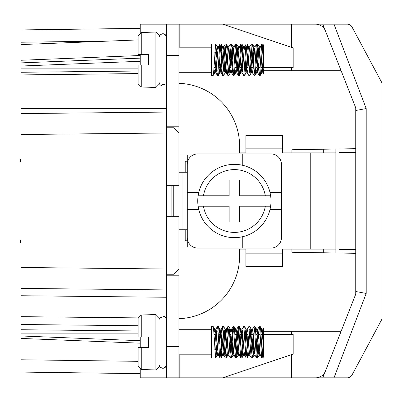 <?xml version="1.0" encoding="UTF-8"?>
<svg xmlns="http://www.w3.org/2000/svg" width="402" height="402" viewBox="0 0 402 402"><rect width="100%" height="100%" fill="white"/><g stroke="black" fill="none" stroke-linecap="round" stroke-linejoin="round"><path stroke-width="0.6" d="M333.987 377.82L347.378 377.82A5.231 5.231 0 0 0 351.991 375.061L381.9 319.228L381.9 82.772L351.991 26.939A5.231 5.231 0 0 0 347.378 24.18L333.987 24.18L366.207 108.57L366.207 293.43L333.987 377.82L308.661 377.82M308.661 24.18L333.987 24.18M339.002 253.039L339.002 148.961M291.922 152.871L291.922 149.735L355.745 148.685L355.745 294.118L325.394 371.192A10.462 10.462 0 0 1 315.66 377.82L140.213 377.82L140.213 368.408M339.002 152.348L355.745 152.348M339.002 249.652L355.745 249.652M322.786 24.18L324.922 29.773M324.922 372.227L322.786 377.82M355.745 291.5L366.207 293.43M355.745 110.5L366.207 108.57M20.939 80.681L20.939 134.514L166.368 132.992L166.368 282.847L166.368 216.693L178.925 216.693L178.925 269.008L173.694 274.239L166.368 274.239M166.368 127.761L166.368 185.307L178.925 185.307L178.925 132.992L173.694 127.761L166.368 127.761L166.368 119.153L166.368 132.992M291.4 47.295L291.4 24.18L315.66 24.18A10.462 10.462 0 0 1 325.394 30.808L341.117 70.742L260.888 70.742L291.4 70.742L291.4 67.601M291.4 354.705L291.4 377.82M291.4 331.258L291.4 334.399M140.213 337.017L140.213 347.479M140.213 33.592L140.213 24.18L166.368 24.18L166.368 119.153M178.925 132.992L178.925 24.18L291.4 24.18M140.213 64.983L140.213 54.521M138.117 73.576L20.939 74.928L20.939 62.893L20.939 66.034L20.939 63.571L20.939 66.034L140.213 61.28M140.213 55.516L20.939 60.265L20.939 62.893L140.213 58.144M20.939 60.265L20.939 29.934L140.213 28.351M20.939 63.571L20.939 66.034M20.939 134.514L20.939 329.735L138.117 330.967L20.939 329.735L20.939 372.066L140.213 373.649M20.939 135.61L20.939 159.147M20.939 242.853L20.939 267.486L166.368 269.008M20.939 335.966L20.939 338.429L20.939 335.966L140.213 340.72M20.939 266.39L20.939 267.486M20.939 239.497A21.899 21.899 0 0 0 20.1 241.28L20.939 241.265L20.1 241.28A21.899 21.899 0 0 0 20.939 242.898A21.899 21.899 0 0 1 20.1 241.28L20.939 241.265L20.1 241.28A21.899 21.899 0 0 1 20.939 239.497L20.939 162.503A21.899 21.899 0 0 1 20.1 160.72A21.899 21.899 0 0 1 20.939 159.102A21.899 21.899 0 0 0 20.1 160.72L20.939 160.735L20.1 160.72A21.899 21.899 0 0 0 20.939 162.503M138.117 39.919L20.939 44.582L138.117 39.919M20.939 113.59L166.368 112.068M20.939 288.41L166.368 289.932L20.939 288.41M20.939 316.66L138.444 317.892L20.939 316.66M159.046 318.108L159.433 318.108L159.046 318.108M166.011 318.178L166.368 318.183L166.011 318.178M291.922 249.129L291.922 252.265L355.745 253.315M187.292 240.778L185.201 240.758L185.201 229.773M213.804 331.258L216.758 331.258M217.708 331.258L218.085 331.258M219.035 331.258L221.989 331.258M222.944 331.258L223.316 331.258M224.266 331.258L227.22 331.258M228.175 331.258L228.547 331.258M229.497 331.258L232.456 331.258M233.406 331.258L233.778 331.258M234.728 331.258L236.366 331.258M239.959 331.258L241.597 331.258M245.19 331.258L246.828 331.258M250.426 331.258L252.059 331.258M255.652 331.258L257.29 331.258M260.888 331.258L341.117 331.258M185.201 172.227L185.201 161.242L187.292 161.222M341.117 70.742L355.745 107.882L355.745 148.685M341.238 71.043L260.863 71.043M257.325 71.043L255.632 71.043M252.094 71.043L250.401 71.043M246.863 71.043L245.17 71.043M241.632 71.043L239.939 71.043M236.401 71.043L234.708 71.043M233.753 71.043L233.426 71.043M232.477 71.043L229.477 71.043M228.522 71.043L228.195 71.043M227.246 71.043L224.246 71.043M223.291 71.043L222.964 71.043M222.015 71.043L219.015 71.043M218.06 71.043L217.733 71.043M216.784 71.043L213.779 71.043M20.939 72.265L138.117 71.033M138.117 68.124L20.939 68.124M20.939 333.876L138.117 333.876M213.804 70.742L216.758 70.742L213.804 70.742M217.708 70.742L218.085 70.742L217.708 70.742M219.035 70.742L221.989 70.742L219.035 70.742M222.944 70.742L223.316 70.742L222.944 70.742M224.266 70.742L227.22 70.742L224.266 70.742M228.175 70.742L228.547 70.742L228.175 70.742M229.497 70.742L232.456 70.742L229.497 70.742M233.406 70.742L233.778 70.742L233.406 70.742M234.728 70.742L236.366 70.742L234.728 70.742M239.959 70.742L241.597 70.742L239.959 70.742M245.19 70.742L246.828 70.742L245.19 70.742M250.426 70.742L252.059 70.742L250.426 70.742M255.652 70.742L257.29 70.742L255.652 70.742M178.925 269.008L178.925 346.434L166.368 346.434L166.368 282.847M166.368 346.434L166.368 377.82L178.925 377.82L178.925 346.434M323.308 252.783L323.308 249.129M335.866 252.989L335.866 152.871L282.505 152.871L282.505 135.61L245.883 135.61L245.883 152.871L239.607 152.871L239.607 146.072A62.777 62.777 0 0 0 179.97 83.375L178.925 83.33L179.97 83.375L179.97 154.966L187.292 154.966L187.292 209.372L198.724 209.372M335.866 149.011L335.866 152.871M323.308 149.217L323.308 152.871M222.733 24.18L293.189 47.898L293.189 67.601L263.672 67.601M222.733 377.82L293.189 354.102L293.189 334.399L263.672 334.399M214.005 334.399L215.14 334.399M219.236 334.399L220.371 334.399M224.472 334.399L225.602 334.399M229.703 334.399L230.833 334.399M234.934 334.399L237.481 334.399M238.421 334.399L239.225 334.399M240.165 334.399L242.713 334.399M245.396 334.399L247.944 334.399M248.883 334.399L249.687 334.399M250.627 334.399L253.175 334.399M255.858 334.399L256.994 334.399M259.345 334.399L260.149 334.399M261.089 334.399L262.225 334.399M187.292 229.773L182.945 229.773L182.945 172.227L187.292 172.227M187.292 209.372L187.292 247.034L178.925 247.034M335.866 249.129L282.505 249.129L282.505 253.838L245.883 253.838L245.883 249.129L239.607 249.129L239.607 255.928A62.777 62.777 0 0 1 179.97 318.625L178.925 318.67L179.97 318.625L179.97 247.034M282.505 253.838L282.505 266.39L245.883 266.39L245.883 253.838M282.505 148.162L245.883 148.162M178.925 229.773L182.945 229.773M178.925 172.227L182.945 172.227M178.925 154.966L179.97 154.966M178.925 24.18L166.368 24.18M214.005 67.601L215.14 67.601M219.236 67.601L220.371 67.601M224.472 67.601L225.602 67.601M229.703 67.601L230.833 67.601M234.934 67.601L237.481 67.601M238.421 67.601L239.225 67.601M240.165 67.601L242.713 67.601M245.396 67.601L247.944 67.601M248.883 67.601L249.687 67.601M250.627 67.601L253.175 67.601M255.858 67.601L256.994 67.601M259.345 67.601L260.149 67.601M261.089 67.601L262.225 67.601M178.925 275.807L166.368 275.807M178.925 126.193L166.368 126.193M155.906 314.52L159.046 317.66L159.046 366.835L155.906 369.971L155.906 314.52L141.258 315.017L138.117 318.223L141.258 315.017L141.258 337.017L138.117 337.017L138.117 318.223M138.117 366.272L141.258 369.473L138.117 366.272L138.117 347.479L141.258 347.479L141.258 369.473L155.906 369.971M215.758 357.941L211.357 357.941L211.357 326.555L213.216 326.615L213.608 328.987L215.578 357.589L215.864 357.815L216.135 356.288L217.135 340.946M218.447 355.262L219.959 357.875L219.366 353.152L217.964 329.751L217.417 326.555L216.839 330.258L215.723 349.489L214.839 349.489M222.366 340.946L221.482 355.212L220.924 357.896L218.668 327.57L218.397 326.555L217.417 326.555M219.964 357.88L220.989 357.941M220.512 355.504L221.904 332.539L222.653 326.555L223.306 331.147L224.713 354.574L225.195 357.88L226.22 357.941L225.421 351.308L224.009 328.454L223.678 326.615L222.653 326.555M225.743 355.504L227.246 330.962L227.884 326.555L228.653 332.745L230.065 355.77L230.426 357.875L231.451 357.941L230.768 352.956L229.361 329.59L228.909 326.615L227.884 326.555M228.361 328.992L226.828 353.901L226.22 357.941M230.974 355.504L232.592 329.595L233.15 326.565L233.713 330.429L235.411 356.725L235.683 357.916L236.688 357.941L236.11 354.408L234.416 327.982L234.145 326.62L233.115 326.555M232.828 340.946L232.175 352.373L231.451 357.941M236.205 355.504L237.652 331.72L238.346 326.555L239.059 331.931L240.466 355.207L240.888 357.875L241.914 357.941L241.175 352.167L239.763 328.997L239.371 326.615L238.346 326.555M238.823 328.987L237.235 354.574L236.688 357.941M241.436 355.504L242.768 333.509M244.682 355.323L243.969 350.82L242.567 331.419L241.979 329.243L243.577 326.555L244.125 329.766L245.818 356.283L246.119 357.88L247.15 357.941L246.521 353.715L244.823 327.58L244.552 326.56L243.577 326.555M243.29 340.946L242.582 353.152L241.914 357.941M246.672 355.504L247.999 333.509M245.341 333.509L245.868 329.429L246.155 329.293L248.401 354.745L248.657 355.323L249.913 355.323L249.32 352.112L247.913 332.544L247.21 329.243L248.903 326.65L250.873 354.589L251.35 357.88L252.381 357.941L251.577 351.328L250.17 328.464L249.833 326.615L248.808 326.555M249.285 328.987L247.923 351.529L247.15 357.941M251.903 355.504L253.23 333.509M255.144 355.323L254.386 350.222L252.984 331.007L252.441 329.243L254.039 326.555L254.813 332.766L256.22 355.785L256.582 357.875L257.612 357.941L256.928 352.976L255.516 329.605L255.069 326.615L254.039 326.555M253.752 340.946L252.989 353.886L252.381 357.941M257.134 355.504L258.461 333.504M255.803 333.504L256.28 329.605L256.571 329.208L256.843 330.288L258.813 354.494L259.104 355.323L260.375 355.323L259.732 351.584L258.325 332.042L257.672 329.243L259.305 326.57L259.873 330.444L261.566 356.73L261.838 357.916L262.843 357.941L262.27 354.423L260.576 327.992L260.305 326.62L259.27 326.555M258.988 340.946L258.33 352.358L257.612 357.941M262.365 355.504L263.672 333.851L263.672 350.675L262.843 357.941M263.672 333.851L263.395 330.63L263.109 329.293L262.833 329.424L261.601 343.549M262.903 329.243L263.672 327.921L263.672 356.574L262.913 357.886M261.034 333.509L261.637 329.263L262.194 331.142L263.672 350.675M215.723 349.489L214.799 348.75M257.672 329.243L256.37 343.544M252.441 329.243L251.139 343.549M247.21 329.243L245.908 343.544M241.979 329.243L240.677 343.549M239.451 355.323L238.909 352.599L236.934 329.258L236.376 331.153L235.446 343.549M234.22 355.323L233.557 351.388L231.874 329.821L231.517 329.243L231.024 332.223L230.215 343.544M228.989 355.323L228.497 353.056L226.522 329.374L226.241 329.338L225.964 330.761L224.984 343.549M223.758 355.323L223.145 351.926L221.738 332.364L221.17 329.178L220.613 331.74L219.753 343.544M213.954 333.509L214.346 330.007L214.638 329.173L214.909 329.816L216.879 353.966L217.271 355.323L218.527 355.323L217.799 350.609L216.11 329.534L215.824 329.233L215.261 332.926L214.522 343.549M217.271 355.323L217.899 351.76M219.185 333.509L219.698 329.484L219.974 329.243L220.256 330.499L221.949 352.594L222.502 355.323L223.075 352.303L223.889 340.946M224.416 333.509L224.758 330.303L225.05 329.213L225.326 329.595L227.291 353.604L227.818 355.252L228.361 351.76M229.648 333.504L230.105 329.68L230.396 329.188L230.668 330.178L232.637 354.393L233.049 355.252L233.592 351.76M234.879 333.509L235.17 330.64L235.461 329.298L235.738 329.424L237.708 353.202L238.275 355.262L238.823 351.76M240.11 333.504L240.522 329.911L240.808 329.168L241.084 329.901L243.054 354.087L243.511 355.252L244.054 351.76M248.657 355.323L249.285 351.765M250.572 333.509L250.933 330.193L251.225 329.193L251.496 329.67L253.466 353.74L253.974 355.252L254.516 351.76M259.119 355.323L259.747 351.76M138.117 337.017L148.584 337.017L148.584 347.479L138.117 347.479M159.046 364.714L159.85 367.006L160.77 367.825L163.132 368.358L165.312 367.292L166.016 366.287L166.368 364.714M166.368 364.524L165.554 366.845L164.624 367.669L162.257 368.187L160.102 367.116L159.398 366.106L159.046 364.524M138.117 35.728L141.258 32.527L138.117 35.728L138.117 54.521L141.258 54.521L141.258 32.527L155.906 32.029L155.906 87.48L141.258 86.983L138.117 83.777L141.258 86.983L141.258 64.983L138.117 64.983L138.117 83.777M215.758 44.059L211.357 44.059L211.357 75.445L213.216 75.385L213.608 73.013L215.578 44.411L215.834 44.119L217.351 46.738M219.683 59.752L218.668 74.43L218.397 75.445L217.417 75.445L217.964 72.249L219.658 45.727L219.964 44.119L220.989 44.059L220.361 48.3L219.683 59.752M217.135 61.054L215.834 44.119M214.839 52.511L215.723 52.511L216.839 71.742L217.417 75.445M224.914 59.752L224.009 73.546L223.678 75.385L222.653 75.445L223.306 70.852L225.004 44.903L225.266 44.059L226.22 44.059L225.703 46.954L224.914 59.752M222.366 61.054L221.482 46.788L220.989 44.059M220.512 46.496L221.904 69.461L222.653 75.445M230.145 59.752L229.075 74.772L228.838 75.445L227.884 75.445L228.653 69.255L230.065 46.23L230.426 44.125L231.451 44.059L230.768 49.044L230.145 59.752M228.361 73.008L226.828 48.099L226.22 44.059M225.743 46.496L227.246 71.038L227.884 75.445M235.376 59.752L234.416 74.018L234.145 75.38L233.115 75.445L233.713 71.571L235.411 45.275L235.683 44.084L236.688 44.059L236.11 47.592L235.376 59.752M232.828 61.054L232.175 49.627L231.451 44.059M230.974 46.496L232.311 68.611L233.115 75.445M240.607 59.752L239.481 75.043L239.301 75.445L238.346 75.445L239.059 70.069L240.753 44.592L240.959 44.059L241.914 44.059L241.451 46.366L240.607 59.752M238.823 73.013L237.235 47.426L236.688 44.059M236.205 46.496L237.652 70.28L238.346 75.445M245.838 59.752L244.823 74.42L244.552 75.44L243.577 75.445L244.125 72.234L245.818 45.717L246.119 44.119L247.15 44.059L246.521 48.285L245.838 59.752M243.29 61.054L242.582 48.848L241.914 44.059M241.436 46.496L242.768 68.491M244.682 46.677L243.969 51.18L242.567 70.581L241.979 72.757L243.577 75.445M251.069 59.752L250.17 73.536L249.833 75.385L248.808 75.445L249.466 70.837L251.16 44.898L251.421 44.059L252.381 44.059L251.858 46.944L251.069 59.752M249.285 73.013L247.923 50.471L247.15 44.059M246.672 46.496L247.999 68.491M245.341 68.491L245.868 72.571L246.155 72.707L248.401 47.255L248.657 46.677L249.913 46.677L249.32 49.888L247.913 69.456L247.21 72.757L248.808 75.445M256.3 59.752L255.23 74.762L254.994 75.445L254.039 75.445L254.813 69.234L256.22 46.215L256.582 44.125L257.612 44.059L256.928 49.024L256.3 59.752M253.752 61.054L252.989 48.114L252.381 44.059M251.903 46.496L253.23 68.491M255.144 46.677L254.386 51.778L252.984 70.993L252.441 72.757L254.039 75.445M261.531 59.752L260.576 74.008L260.305 75.38L259.27 75.445L259.873 71.556L261.566 45.27L261.838 44.084L262.843 44.059L262.27 47.577L261.531 59.752M258.988 61.054L258.33 49.642L257.612 44.059M257.134 46.496L258.461 68.496M255.803 68.496L256.28 72.395L256.571 72.792L256.843 71.712L258.813 47.506L259.104 46.677L260.375 46.677L259.732 50.416L258.325 69.958L257.672 72.757L259.27 75.445M262.365 46.496L263.672 68.149L263.672 51.325L262.843 44.059M261.034 68.491L261.737 72.832L262.476 67.943L263.672 50.783L263.672 45.426L262.913 44.114M263.672 68.149L263.672 51.325M262.903 72.757L263.672 74.079L263.672 68.722L263.109 72.707L262.833 72.576L261.601 58.451M215.723 52.511L214.799 53.25M213.954 68.491L214.346 71.993L214.638 72.827L214.909 72.184L216.879 48.034L217.356 46.748L217.899 50.24M219.185 68.491L219.698 72.516L219.974 72.757L220.256 71.501L221.949 49.406L222.502 46.677L223.075 49.697L223.889 61.054M224.416 68.491L224.758 71.697L225.05 72.787L225.326 72.405L227.291 48.396L227.818 46.748L228.361 50.24M229.648 68.496L230.105 72.32L230.396 72.812L230.668 71.822L232.637 47.607L233.049 46.748L233.592 50.24M234.879 68.491L235.17 71.36L235.461 72.702L235.738 72.576L237.708 48.798L238.275 46.738L238.823 50.24M240.11 68.496L240.522 72.089L240.808 72.832L241.084 72.099L243.054 47.913L243.511 46.748L244.054 50.24M248.657 46.677L249.285 50.235M250.572 68.491L250.933 71.807L251.225 72.807L251.496 72.33L253.466 48.26L253.974 46.748L254.516 50.24M259.119 46.677L259.747 50.24M257.672 72.757L256.37 58.456M252.441 72.757L251.139 58.451M247.21 72.757L245.908 58.456M241.979 72.757L240.677 58.451M239.451 46.677L238.909 49.401L236.934 72.742L236.376 70.847L235.446 58.451M234.22 46.677L233.557 50.612L231.874 72.179L231.517 72.757L231.024 69.777L230.215 58.456M228.989 46.677L228.497 48.944L226.522 72.626L226.241 72.661L225.964 71.239L224.984 58.451M223.758 46.677L223.145 50.074L221.738 69.636L221.17 72.822L220.613 70.26L219.753 58.456M217.271 46.677L218.527 46.677L217.799 51.391L216.11 72.466L215.824 72.767L215.261 69.074L214.522 58.451M155.906 87.48L159.046 84.34L159.046 35.165L155.906 32.029M138.117 64.983L148.584 64.983L148.584 54.521L138.117 54.521M159.046 37.285L159.85 34.994L160.77 34.175L163.132 33.642L165.312 34.708L166.016 35.713L166.368 37.285M166.368 37.476L165.554 35.155L164.624 34.331L162.257 33.813L160.102 34.884L159.398 35.894L159.046 37.476M203.427 206.231L229.145 206.231L229.145 221.924L239.607 221.924L239.607 206.231L270.621 206.231A36.617 36.617 0 0 0 270.621 195.769L265.325 195.769A31.386 31.386 0 0 0 203.427 195.769L198.131 195.769A36.617 36.617 0 0 1 270.621 195.769L239.607 195.769L239.607 180.076L229.145 180.076L229.145 195.769L198.131 195.769A36.617 36.617 0 0 0 198.131 206.231L203.427 206.231A31.386 31.386 0 0 0 265.325 206.231L270.621 206.231A36.617 36.617 0 0 1 198.131 206.231L203.427 206.231M226.004 236.652L226.004 248.084L270.993 248.084A10.462 10.462 0 0 0 281.46 237.617L281.46 192.628L270.028 192.628M281.46 192.628L281.46 164.383A10.462 10.462 0 0 0 270.993 153.916L226.004 153.916L226.004 165.348M187.292 237.617A10.462 10.462 0 0 0 197.759 248.084L226.004 248.084M226.004 153.916L197.759 153.916A10.462 10.462 0 0 0 187.292 164.383M270.028 209.372L281.46 209.372M242.748 248.084L242.748 236.652M198.724 192.628L187.292 192.628M242.748 165.348L242.748 153.916M109.806 41.044L20.939 42.225M20.939 338.429L140.213 343.177M138.117 361.333L20.939 359.775M166.368 108.404L20.939 108.404M166.368 297.259L20.939 295.736M20.939 324.504L138.117 325.736M310.756 152.871L310.756 249.129M179.825 377.82L179.825 354.8M179.825 24.18L179.825 47.2M173.744 185.307L173.744 216.693M171.855 216.693L171.855 185.307M178.925 55.566L166.368 55.566M161.137 85.556L165.986 83.872L166.368 82.249L165.986 83.872L160.448 85.134L159.413 83.847L159.046 82.249M262.993 329.168L261.737 329.168M257.757 329.168L256.506 329.168M252.531 329.168L251.275 329.168M247.295 329.168L246.044 329.168M242.064 329.168L240.813 329.168M236.833 329.168L235.577 329.168M231.602 329.168L230.346 329.168M226.371 329.168L225.115 329.168M221.14 329.168L219.884 329.168M215.909 329.168L214.653 329.168M255.099 355.323L253.888 355.323M244.637 355.323L243.426 355.323M239.406 355.323L238.195 355.323M234.175 355.323L232.964 355.323M228.944 355.323L227.733 355.323M223.713 355.323L222.502 355.323M261.813 357.88L260.29 355.252M255.059 355.252L256.582 357.875M249.828 355.257L251.35 357.875M244.597 355.257L246.119 357.875M239.366 355.257L240.888 357.875M236.753 329.233L238.27 326.615M234.135 355.257L235.652 357.875M231.522 329.233L233.039 326.615M228.904 355.262L230.421 357.875M226.291 329.233L227.808 326.615M223.673 355.262L225.19 357.875M221.06 329.233L222.577 326.615M215.829 329.228L217.351 326.61M213.216 326.61L214.733 329.228M217.351 355.262L215.834 357.875M219.964 329.233L218.452 326.615M222.582 355.262L221.065 357.875M225.2 329.233L223.683 326.615M227.813 355.262L226.296 357.875M230.431 329.233L228.914 326.615M233.044 355.257L231.527 357.875M235.662 329.233L234.145 326.615M238.28 355.257L236.758 357.875M240.893 329.238L239.376 326.615M243.511 355.257L241.989 357.875M246.124 329.238L244.607 326.615M248.743 355.257L247.22 357.875M251.361 329.238L249.838 326.615M253.974 355.252L252.451 357.875M256.592 329.238L255.069 326.615M259.205 355.252L257.687 357.875M261.823 329.243L260.3 326.615M178.925 354.8L211.357 354.8M178.925 329.69L211.357 329.69M166.368 319.751L166.011 318.168L164.242 316.429L159.433 318.113L159.046 319.751M255.099 46.677L253.888 46.677M244.637 46.677L243.426 46.677M239.406 46.677L238.195 46.677M234.175 46.677L232.964 46.677M228.944 46.677L227.733 46.677M223.713 46.677L222.502 46.677M262.993 72.832L261.737 72.832M257.757 72.832L256.506 72.832M252.531 72.832L251.275 72.832M247.295 72.832L246.044 72.832M242.064 72.832L240.813 72.832M236.833 72.832L235.577 72.832M231.602 72.832L230.346 72.832M226.371 72.832L225.115 72.832M221.14 72.832L219.884 72.832M215.909 72.832L214.653 72.832M217.351 75.39L215.829 72.772M219.959 44.125L218.447 46.738M222.577 75.385L221.06 72.767M225.19 44.125L223.673 46.738M227.808 75.385L226.291 72.767M230.421 44.125L228.904 46.738M233.039 75.385L231.522 72.767M235.652 44.125L234.135 46.743M238.27 75.385L236.753 72.767M240.888 44.125L239.366 46.743M246.119 44.125L244.597 46.743M251.35 44.125L249.828 46.743M256.582 44.125L255.059 46.748M261.813 44.119L260.29 46.748M260.3 75.385L261.823 72.757M257.687 44.125L259.205 46.748M255.069 75.385L256.592 72.762M252.451 44.125L253.974 46.748M249.838 75.385L251.361 72.762M247.22 44.125L248.743 46.743M244.607 75.385L246.124 72.762M241.989 44.125L243.511 46.743M239.376 75.385L240.893 72.762M236.758 44.125L238.28 46.743M234.145 75.385L235.662 72.767M231.527 44.125L233.044 46.743M228.914 75.385L230.431 72.767M226.296 44.125L227.813 46.738M223.683 75.385L225.2 72.767M221.065 44.125L222.582 46.738M218.452 75.385L219.964 72.767M213.216 75.39L214.733 72.772M178.925 72.31L211.357 72.31M178.925 47.2L211.357 47.2"/></g></svg>
